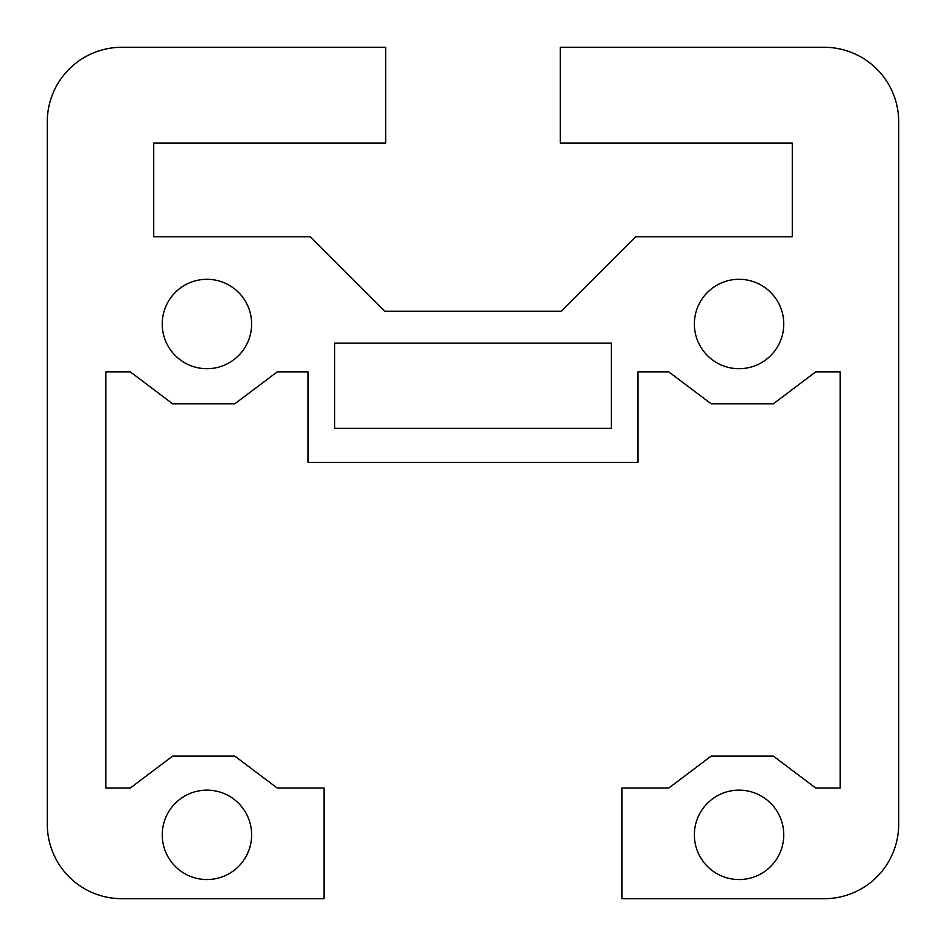 <?xml version="1.0" encoding="UTF-8"?>
<svg xmlns="http://www.w3.org/2000/svg" width="946" height="946" viewBox="0 0 946 946"><rect width="100%" height="100%" fill="white"/><g stroke="black" fill="none" stroke-linecap="round" stroke-linejoin="round"><path stroke-width="1.42" d="M162.239 834.845A44.699 44.699 0 0 1 206.938 790.147A44.699 44.699 0 0 1 251.636 834.845A44.699 44.699 0 0 1 206.938 879.543A44.699 44.699 0 0 1 162.239 834.845M694.364 324.005A44.699 44.699 0 0 1 739.063 279.307A44.699 44.699 0 0 1 783.761 324.005A44.699 44.699 0 0 1 739.063 368.704A44.699 44.699 0 0 1 694.364 324.005M694.364 834.845A44.699 44.699 0 0 1 739.063 790.147A44.699 44.699 0 0 1 783.761 834.845A44.699 44.699 0 0 1 739.063 879.543A44.699 44.699 0 0 1 694.364 834.845M162.239 324.005A44.699 44.699 0 0 1 206.938 279.307A44.699 44.699 0 0 1 251.636 324.005A44.699 44.699 0 0 1 206.938 368.704A44.699 44.699 0 0 1 162.239 324.005M898.7 824.203A74.498 74.498 0 0 1 824.203 898.7L621.995 898.7L621.995 788.018L668.822 788.018L711.191 756.091L773.32 756.091L815.688 788.018L840.166 788.018L840.166 371.896L815.688 371.896L773.32 403.824L711.191 403.824L668.822 371.896L637.959 371.896L637.959 462.358L308.041 462.358L308.041 371.896L277.178 371.896L234.809 403.824L172.68 403.824L130.312 371.896L105.834 371.896L105.834 788.018L130.312 788.018L172.68 756.091L234.809 756.091L277.178 788.018L324.005 788.018L324.005 898.7L121.798 898.7A74.498 74.498 0 0 1 47.3 824.203L47.3 121.798A74.498 74.498 0 0 1 121.798 47.3L385.732 47.3L385.732 143.083L153.725 143.083L153.725 236.737L310.17 236.737L384.667 311.234L561.333 311.234L635.83 236.737L792.275 236.737L792.275 143.083L560.269 143.083L560.269 47.3L824.203 47.3A74.498 74.498 0 0 1 898.7 121.798L898.7 824.203M334.648 343.161L611.353 343.161L611.353 428.302L334.648 428.302L334.648 343.161"/></g></svg>
